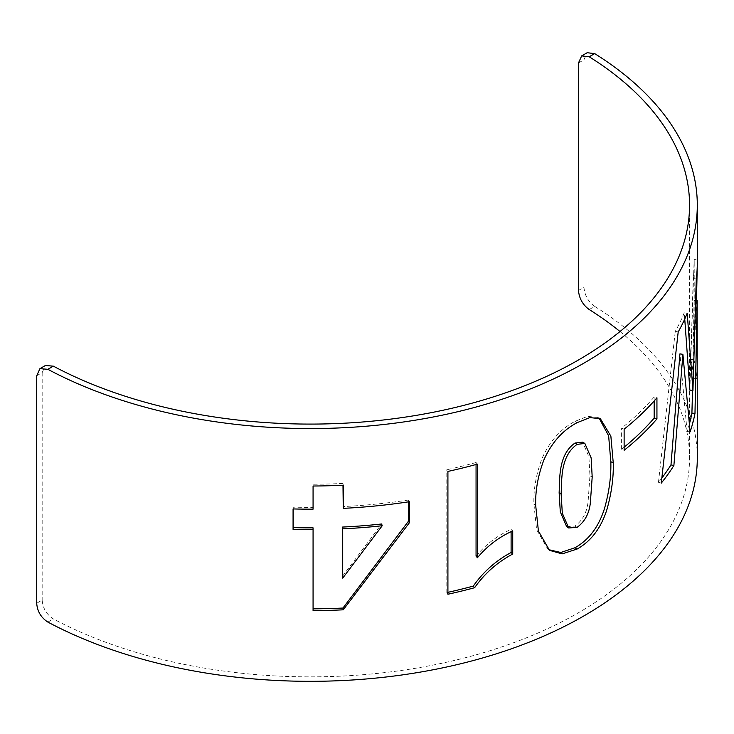 <?xml version="1.0" encoding="UTF-8"?>
<svg xmlns="http://www.w3.org/2000/svg" width="734" height="734" viewBox="0 0 734 734"><rect width="100%" height="100%" fill="white"/><g stroke="black" fill="none" stroke-linecap="round" stroke-linejoin="round"><path stroke-width="0.55" stroke-dasharray="3.67 2.75" d="M620.001 331.529A379.23 218.943 180 0 1 689.556 457.915A379.23 218.943 180 0 1 462.576 658.435A379.23 218.943 180 0 1 53.343 618.918C46.508 614.459 42.783 608.183 42.168 600.091L36.7 603.247M36.7 375.762L42.168 372.597L45.398 365.504M42.168 372.597L42.168 600.091M696.52 300.527L693.878 359.339L690.804 359.577L694.162 259.359L697.254 259.331A386.974 223.411 180 0 1 697.3 262.607M697.254 259.331L697.181 268.231M693.878 359.339A386.974 223.411 180 0 1 696.878 378.57L697.3 330.685M589.209 309.537L594.687 306.381A386.974 223.411 180 0 1 697.3 457.915M594.687 306.381C588.237 301.692 584.668 295.334 583.961 287.297L578.484 290.453M578.484 62.959L583.961 59.803L583.961 287.297M583.961 59.803L587.145 52.729M293.215 508.937L293.215 507.148A383.873 221.631 180 0 0 313.051 507.368L313.069 509.157M293.215 507.148L293.077 508.937M313.051 527.838L313.051 608.835A383.873 221.631 180 0 1 313.051 608.835L313.069 610.615M408.517 501.845L408.517 500.001L409.315 501.726M408.517 500.001A383.873 221.631 180 0 1 342.98 506.57M342.98 485.22L342.98 483.431L343.246 485.211M342.98 483.431A383.873 221.631 180 0 1 313.051 484.229L313.069 486.009M313.051 507.368L313.051 484.229M342.439 576.355L381.634 523.984M447.914 592.329A383.873 221.631 180 0 1 446.813 592.577L447.914 594.246M476.063 556.133C485.936 544.298 497.615 535.389 511.103 529.407L512.727 530.93M511.103 529.407L511.103 531.755M476.063 464.494L476.063 462.512L477.403 464.127M476.063 462.512A383.873 221.631 180 0 1 446.813 469.751L447.914 471.421M446.813 592.577L446.813 469.751M548.647 549.656L547.729 549.023L536.609 529.673L533.902 504.093C533.425 489.349 536.159 474.1 542.096 458.337C549.729 441.226 560.693 428.904 574.979 421.362L587.567 416.361L597.953 417.472L599.118 418.141M535.701 505.543L533.902 504.093M577.117 422.656L574.979 421.362M566.666 526.654L574.979 526.049C582.603 520.424 586.98 512.268 588.099 501.588L589.943 475.788L588.897 456.686L582.64 442.171M574.979 526.049L577.117 527.351M589.943 475.788L592.191 477.008M624.129 447.217A383.873 221.631 180 0 1 621.625 449.254L624.129 450.3M654.159 400.966L654.159 397.011L656.939 397.8M654.159 397.011A383.873 221.631 180 0 1 621.625 428.142L624.129 429.188M621.625 449.254L621.625 428.142M684.749 319.042L684.207 312.849L687.226 313.253M684.207 312.849A383.873 221.631 180 0 1 675.262 331.364L678.198 331.924M661.94 477.926A383.873 221.631 180 0 1 658.462 482.366L661.27 483.128M658.462 482.366L675.262 331.364M689.465 423.692A383.873 221.631 180 0 1 687.079 431.5L690.116 431.849M687.079 431.5L679.932 353.852M690.804 359.577A383.873 221.631 180 0 1 693.786 378.652L694.043 300.49L695.804 300.518M694.043 300.49L692.538 390.378M693.786 378.652L696.878 378.57M694.162 259.359A383.873 221.631 180 0 1 694.208 262.607A383.873 221.631 180 0 1 693.19 278.718L696.272 278.847M689.877 390.149L693.19 278.718M47.866 622.083L53.343 618.918M689.556 205.144L689.556 457.915M547.729 549.023L549.546 550.353M600.357 418.692L597.953 417.472M694.208 262.607L694.208 330.685"/><path stroke-width="1.1" d="M581.677 55.885L587.145 52.729L594.687 53.61L589.209 56.775L581.677 55.885L578.484 62.959L578.484 290.453C579.181 298.463 582.75 304.83 589.209 309.537A379.23 218.943 180 0 1 620.001 331.529M589.209 56.775A379.23 218.943 180 0 1 689.556 205.144A379.23 218.943 180 0 1 462.576 405.673A379.23 218.943 180 0 1 53.343 366.147L47.866 369.312L39.92 368.661L36.7 375.762L36.7 603.247C37.296 611.321 41.021 617.597 47.866 622.083A386.974 223.411 180 0 0 465.539 662.563A386.974 223.411 180 0 0 697.3 457.915L697.135 300.545L694.988 413.361A386.974 223.411 180 0 1 690.116 431.849L682.904 354.339L673.885 465.521A386.974 223.411 180 0 1 661.27 483.128L678.198 331.924A386.974 223.411 180 0 0 687.226 313.253L692.942 390.415L696.272 278.847A386.974 223.411 180 0 0 697.3 262.607L697.3 205.144A386.974 223.411 180 0 1 465.539 409.801A386.974 223.411 180 0 1 47.866 369.312M39.92 368.661L45.398 365.504L53.343 366.147M697.181 268.231L696.52 300.527M656.939 418.912A386.974 223.411 180 0 1 624.129 450.3L624.129 429.188A386.974 223.411 180 0 0 656.939 397.8L656.939 418.912L654.159 418.114A383.873 221.631 180 0 1 624.129 447.217M613.248 462.842C613.679 477.522 611.541 493.165 606.844 509.754C600.999 528.067 591.09 541.16 577.117 549.041L562.106 553.886L549.546 550.353L538.417 531.049L535.701 505.543C535.233 490.762 537.985 475.504 543.958 459.759C551.665 442.62 562.712 430.252 577.117 422.656L589.852 417.591L600.357 418.692L610.871 436.152L613.248 462.842L610.826 461.732C611.257 476.412 609.137 492.037 604.467 508.607C598.696 526.856 588.861 539.903 574.979 547.747L560.794 552.482L548.647 549.656M474.604 587.714A386.974 223.411 180 0 1 447.914 594.246L447.914 471.421A386.974 223.411 180 0 0 477.403 464.127L477.403 557.739C487.358 545.894 499.129 536.958 512.727 530.93L512.727 554.042C497.441 562.161 484.734 573.382 474.604 587.714L473.283 586.099A383.873 221.631 180 0 1 447.914 592.329M313.069 509.157A386.974 223.411 180 0 1 293.077 508.937L293.077 529.407A386.974 223.411 180 0 0 313.069 529.627L313.069 610.615A386.974 223.411 180 0 0 343.246 609.816L409.315 522.865L409.315 501.726A386.974 223.411 180 0 1 343.246 508.35L343.246 485.211A386.974 223.411 180 0 1 313.069 486.009L313.069 509.157M594.687 53.61A386.974 223.411 180 0 1 697.3 205.144M313.069 529.627L313.051 527.838A383.873 221.631 180 0 1 293.215 527.627L293.077 529.407M293.215 527.627L293.215 508.937M408.517 501.845L408.517 521.14L342.98 608.036L343.246 609.816M342.98 608.036A383.873 221.631 180 0 1 313.069 608.835M408.517 521.14L409.315 522.865M342.98 485.22L343.246 508.35M382.212 525.746L381.634 523.984A383.873 221.631 180 0 1 342.439 527.067L342.705 578.135L382.212 525.746A386.974 223.411 180 0 1 342.705 528.847L342.705 578.135M342.439 527.067L342.705 528.847M511.103 531.755L511.103 552.519L512.727 554.042M511.103 552.519C495.945 560.592 483.339 571.786 473.283 586.099M476.063 464.494L476.063 556.133L477.403 557.739M577.117 549.041L574.979 547.747M599.118 418.141L608.633 435.803L610.826 461.732M584.87 443.446L582.64 442.171L574.979 443.061C558.418 454.63 559.831 477.706 559.134 492.707L560.299 511.846L566.666 526.654L568.694 527.966L577.117 527.351C584.805 521.691 589.209 513.516 590.347 502.827L592.191 477.008L591.154 457.933L584.87 443.446L577.117 444.354C560.418 456.007 561.84 479.054 561.143 494.065L562.308 513.167L568.694 527.966M559.134 492.707L561.143 494.065M574.979 443.061L577.117 444.354M654.159 400.966L654.159 418.114M684.749 319.042L689.877 390.149L692.942 390.415M682.904 354.339L679.932 353.852L670.977 464.906L673.885 465.521M670.977 464.906A383.873 221.631 180 0 1 661.94 477.926M692.538 390.378L691.914 413.169L694.988 413.361M691.914 413.169A383.873 221.631 180 0 1 689.465 423.692M695.804 300.518L697.135 300.545"/></g></svg>

